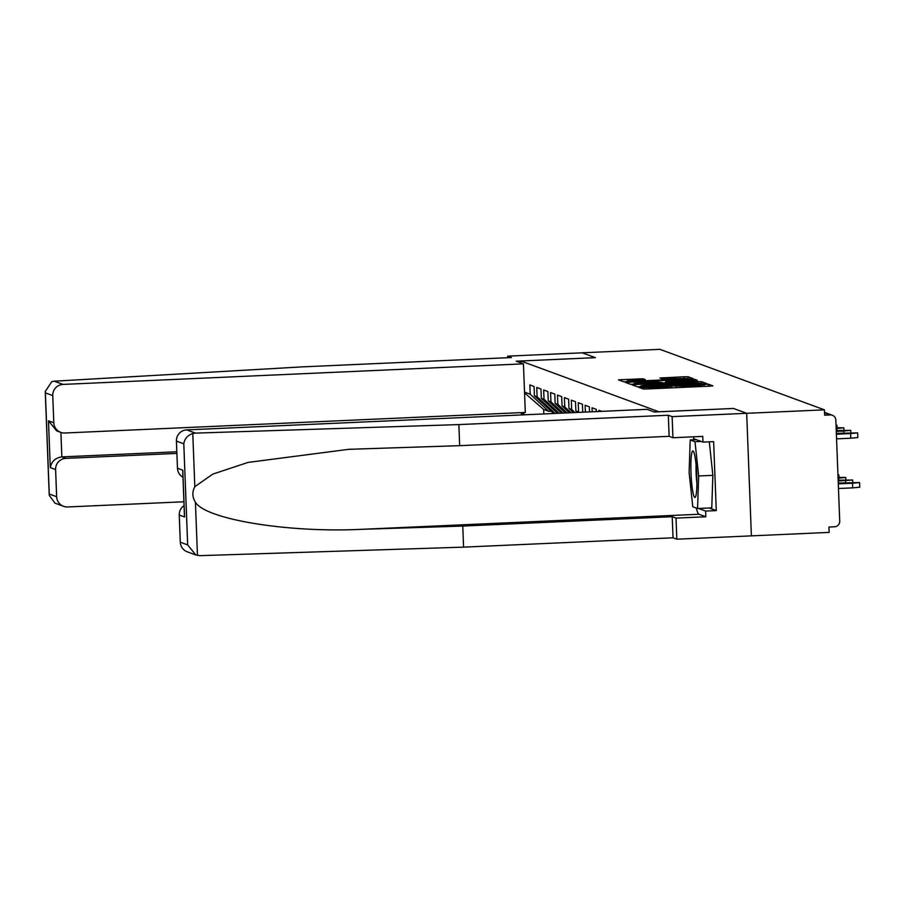 <?xml version="1.0" encoding="UTF-8"?>
<svg xmlns="http://www.w3.org/2000/svg" width="905" height="905" viewBox="0 0 905 905"><rect width="100%" height="100%" fill="white"/><g stroke="black" fill="none" stroke-linecap="round" stroke-linejoin="round"><path stroke-width="1.36" d="M640.706 387.046L638.557 387.25L643.195 388.958L647.12 388.969L709.837 386.164L712.914 385.869L708.264 384.15L703.988 384.591A11.245 0.566 -2.2 0 1 704.079 384.659A11.245 0.566 -2.2 0 1 694.226 385.598L688.999 385.835A11.245 0.566 -2.2 0 1 676.465 385.824L671.578 386.039A11.245 0.566 -2.2 0 1 671.668 386.107A11.245 0.566 -2.2 0 1 661.827 387.046L656.6 387.283A11.245 0.566 -2.2 0 1 644.055 387.261L640.706 387.046M643.048 378.776L618.454 379.851L623.613 381.763L627.527 381.763L693.332 378.675L688.173 376.763L684.259 376.763L659.926 377.996L662.143 378.833L687.155 378.426L678.931 379.218L637.64 381.062L627.086 380.994L645.265 379.602L643.048 378.776L643.093 379.851M195.842 554.969L187.245 551.801A10.736 10.645 -69.8 0 1 180.299 542.197L187.674 544.912L195.842 554.969L200.107 555.659L463.575 547.14L673.026 537.796L676.838 539.199L751.388 535.862L746.682 413.314L733.48 408.46L658.931 411.786L520.839 360.993L595.388 357.667L582.187 352.814L659.937 349.341L824.432 409.841L824.636 415.203L830.315 414.943L824.546 412.827M830.315 414.943A5.373 5.328 110.2 0 1 835.847 420.067L839.727 521.19A5.373 5.328 110.2 0 1 834.614 526.778L828.935 527.038L829.138 532.4L751.388 535.862L746.682 413.314L824.432 409.841M635.05 384.535L631.973 384.829L637.131 386.729L641.045 386.74L706.85 383.641L701.692 381.729L697.778 381.729L635.05 384.535L635.106 385.983M697.155 380.077L665.56 381.797L670.967 382.363L698.06 381.401L634.292 384.252L630.366 384.24L625.242 382.363L691.013 379.24L697.133 380.055M665.56 381.797L665.628 382.849L665.56 381.797M522.909 414.886L522.819 412.556M520.907 362.928L520.839 360.993M523.905 414.841L523.814 412.51M524.527 392.114L530.206 394.207L529.855 384.919L534.063 386.469L534.414 395.757L537.118 396.752L536.767 387.453L540.975 389.003L541.326 398.291L544.029 399.286L543.667 389.998L547.876 391.548L548.238 400.836L550.941 401.831L550.579 392.544L554.788 394.094L555.15 403.381L557.853 404.377L557.491 395.078L561.7 396.628L562.05 405.915L564.754 406.911L564.403 397.623L568.611 399.173L568.962 408.46L571.666 409.456L571.304 400.168L575.512 401.707L575.874 411.006L578.578 412.001L578.216 402.702L582.424 404.252L582.73 412.205M585.388 412.092L585.128 405.248L589.336 406.798L589.528 411.911M592.187 411.786L592.04 407.793L596.248 409.332L596.327 411.605M598.986 411.481L598.952 410.327L601.746 411.356M554.595 413.461L552.853 412.827L534.414 395.757M555.15 413.438L537.118 396.752M557.571 413.336L541.326 398.291M559.12 413.268L544.029 399.286M561.541 413.155L548.238 400.836M563.091 413.087L550.941 401.831M565.512 412.974L555.15 403.381M567.062 412.906L557.853 404.377M569.483 412.804L562.05 405.915M571.044 412.737L564.754 406.911M573.465 412.623L568.962 408.46M575.014 412.556L571.666 409.456M577.435 412.442L575.874 411.006M551.066 411.175L548.645 411.277L543.667 409.445L543.837 413.947M548.645 411.277L530.206 394.207M543.667 409.445L524.561 392.894M733.48 408.46L654.36 412.013L647.098 409.332L186.656 429.886L195.401 433.11L192.776 433.506C187.595 435.282 184.609 438.71 183.794 443.801L176.418 441.086A10.736 10.645 -69.8 0 1 186.656 429.886M641.532 386.333L700.832 383.426A11.245 0.566 -2.2 0 0 688.298 383.415L650.661 385.1A11.245 0.566 -2.2 0 0 640.819 386.039A11.245 0.566 -2.2 0 0 640.898 386.107L641.543 386.718M642.245 382.679L634.009 383.471L644.575 383.539L662.2 382.6L656.792 382.034L642.245 382.679M859.569 482.557L859.75 487.195L852.702 487.874L852.521 483.225L859.569 482.557L838.268 483.044M838.29 483.87L852.521 483.225M838.471 488.508L852.702 487.874M857.668 432.884L857.838 437.534L850.791 438.212L850.61 433.563L857.668 432.884L836.356 433.382M850.791 438.212L836.571 438.846M850.61 433.563L836.39 434.196M696.103 494.865A23.27 2.828 -92.6 0 0 696.567 471.098A23.27 2.828 -92.6 0 0 693.479 451.471A23.27 2.828 -92.6 0 0 691.68 453.575A23.27 2.828 -92.6 0 0 691.578 482.161A23.27 2.828 -92.6 0 0 695.504 496.913A23.27 2.828 -92.6 0 0 696.103 494.865M709.282 441.821L712.869 475.34L711.76 507.875L697.563 508.508L692.778 506.743L689.112 472.455L690.21 439.932L694.995 441.697L698.671 475.973L697.563 508.508M696.33 439.66L690.21 439.932M701.104 441.414L694.995 441.697M712.869 475.34L698.671 475.973M696.092 465.068A15.928 1.934 -92.6 0 0 696.895 483.146M709.203 507.988L716.274 510.59L713.626 441.629L702.981 442.104L702.755 436.391L672.935 437.726L669.134 436.323L459.672 445.667L348.81 449.31L248.083 462.41L212.811 474.096L194.824 486.686C192.03 491.947 192.233 497.139 195.423 502.252C205.65 519.334 287.733 532.83 360.405 529.368L462.76 526.065L672.223 516.71L676.024 518.113L705.843 516.778L698.988 514.255A40.273 4.898 87.4 0 1 696.307 508.044M459.672 445.667L458.869 424.592L668.32 415.237L672.132 416.639L746.682 413.314L733.525 408.472M195.401 433.11L458.869 424.592M672.935 437.726L672.132 416.639M669.134 436.323L668.32 415.237M180.299 542.197L179.258 515.047A10.736 10.645 -69.8 0 1 184.054 505.635M716.274 510.59L705.629 511.065L705.843 516.778M676.838 539.199L676.024 518.113M673.026 537.796L672.223 516.71M463.575 547.14L462.76 526.065M182.957 477.184A10.736 10.645 -69.8 0 1 177.459 468.236L176.418 441.086M693.366 439.796A40.273 4.898 87.4 0 1 693.954 436.787M702.981 442.104L693.649 438.676L693.615 439.785M698.547 508.463L705.629 511.065M184.462 514.278L184.575 517.004L179.258 515.047M177.459 468.236L182.776 470.193L182.867 472.659M523.441 363.855L62.999 384.41A10.736 10.645 110.2 0 0 52.762 395.598L53.802 422.759A10.736 10.645 110.2 0 0 64.866 432.997L525.307 412.442L523.441 363.855L516.178 361.185L595.343 357.645L582.187 352.814L507.637 356.14L507.694 357.701M52.762 395.598L45.386 392.894L45.25 391.526L51.789 381.65L54.255 381.197L301.987 366.887L511.449 357.543L507.637 356.14M55.601 469.559L50.284 467.614C51.517 461.414 55.375 457.84 61.845 456.901L65.839 458.371A10.736 10.645 110.2 0 0 55.601 469.559L56.642 496.721A10.736 10.645 110.2 0 0 67.705 506.958L183.907 501.777M65.839 458.371L176.894 453.416M521.472 414.943L521.382 412.623M60.907 432.42L61.845 456.901L176.826 451.776M60.748 432.364L56.653 430.859L48.485 420.802L53.802 422.759M63.588 506.325L54.979 503.157L49.232 495.25L49.266 494.006L56.642 496.721M838.188 481.019L852.657 480.012L838.154 480.204M838.075 478.179L845.756 477.467L838.041 477.365M837.962 475.148L838.845 474.933L837.951 474.774M843.777 433.043L843.698 431.029L850.757 430.35L836.243 430.531M843.698 431.029L836.277 431.357M836.865 430.509L836.797 428.484L843.845 427.805L836.141 427.692M836.797 428.484L836.163 428.506M836.05 425.486L836.933 425.271L836.039 425.112M644.122 389.026L644.055 387.261M656.645 388.539L656.6 387.283M661.872 388.313L661.827 387.046M675.945 387.679L675.865 385.598M676.533 387.657L676.465 385.824M689.056 387.091L688.999 385.835M694.282 386.865L694.226 385.598M708.344 386.231L708.264 384.15M643.534 389.003L643.455 387.046M697.834 383.222L697.778 381.729M701.782 384.025L701.692 381.729M640.921 386.74L640.898 386.107M628.342 383.505L628.296 382.046M691.058 380.507L691.013 379.24M694.972 380.326L694.938 379.252M663.048 378.89L663.003 377.702M684.304 378.2L684.259 376.763M688.264 379.048L688.173 376.763M621.588 381.016L621.531 379.557M639.179 380.032L639.134 378.776M192.776 433.506L194.824 486.686M195.423 502.252L197.46 555.432M187.674 544.912L183.794 443.801M182.776 470.193L184.575 517.004M698.988 514.255L360.405 529.368M45.386 392.894L49.266 494.006M50.284 467.614L48.485 420.802M54.255 381.197L62.999 384.41M845.689 482.716L845.609 480.691M838.777 480.17L838.697 478.145M832.374 415.271L824.523 412.386M671.736 387.872L671.668 386.107M704.147 386.424L704.079 384.659M640.842 386.74L640.819 386.039M634.043 384.263L634.009 383.471M627.108 381.786L627.086 380.994M687.189 379.105L687.155 378.426M182.742 471.437L184.439 515.635M45.25 391.526L49.232 495.25M852.759 482.41L852.657 480.012M845.847 479.876L845.756 477.467M838.935 477.331L838.845 474.933M850.757 430.35L850.847 432.748M843.845 427.805L843.935 430.203M836.933 425.271L837.023 427.669"/></g></svg>
